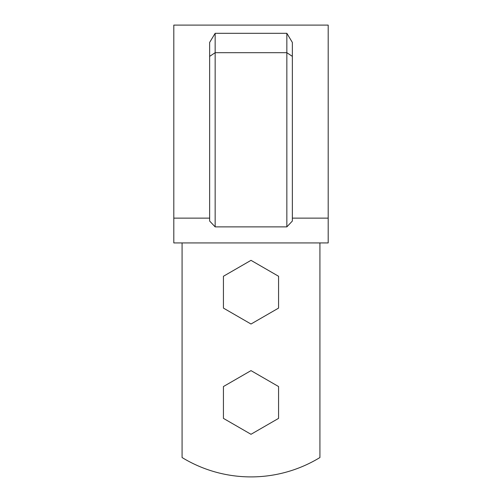 <?xml version="1.0" encoding="UTF-8"?>
<svg xmlns="http://www.w3.org/2000/svg" width="502" height="502" viewBox="0 0 502 502"><rect width="100%" height="100%" fill="white"/><g stroke="black" fill="none" stroke-linecap="round" stroke-linejoin="round"><path stroke-width="0.75" d="M319.925 242.93L319.925 457.535A132.333 132.333 0 0 1 182.075 457.535L182.075 242.93M173.805 218.132L173.805 242.93L328.195 242.93L328.195 25.1L173.805 25.1L173.805 218.132L209.648 218.132M292.352 218.132L328.195 218.132M209.648 56.375L209.648 42.419L215.157 33.301L286.843 33.301L292.352 42.419L292.352 221.056L286.843 226.873L215.157 226.873L209.648 221.056L209.648 56.375L215.157 52.691L215.157 226.873M215.157 33.301L215.157 52.691L286.843 52.691L286.843 226.873M286.843 33.301L286.843 52.691L292.352 56.375M223.428 386.546L223.428 418.379L251 434.299L278.572 418.379L278.572 386.546L251 370.627L223.428 386.546M251 324.016L278.572 308.096L278.572 276.263L251 260.343L223.428 276.263L223.428 308.096L251 324.016"/></g></svg>
